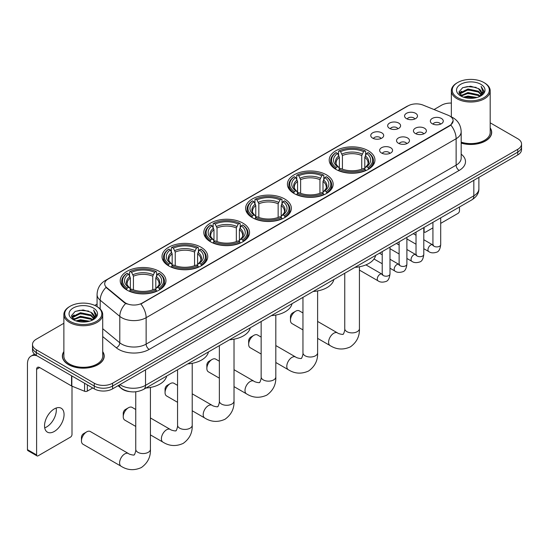 <?xml version="1.0" encoding="UTF-8"?>
<svg xmlns="http://www.w3.org/2000/svg" width="549" height="549" viewBox="0 0 549 549"><rect width="100%" height="100%" fill="white"/><g stroke="black" fill="none" stroke-linecap="round" stroke-linejoin="round"><path stroke-width="0.82" d="M201.058 247.235A22.866 13.203 0 0 0 176.133 244.374A22.866 13.203 0 0 0 162.017 256.575A22.866 13.203 0 0 0 168.715 265.908A22.866 13.203 0 0 0 193.639 268.77A22.866 13.203 0 0 0 207.755 256.575A22.866 13.203 0 0 0 201.058 247.235M326.456 174.836A22.866 13.203 0 0 0 301.531 171.974A22.866 13.203 0 0 0 287.415 184.176A22.866 13.203 0 0 0 294.113 193.509A22.866 13.203 0 0 0 319.038 196.37A22.866 13.203 0 0 0 333.154 184.176A22.866 13.203 0 0 0 326.456 174.836M284.656 198.971A22.866 13.203 0 0 0 259.732 196.11A22.866 13.203 0 0 0 245.616 208.311A22.866 13.203 0 0 0 252.314 217.644A22.866 13.203 0 0 0 277.238 220.506A22.866 13.203 0 0 0 291.354 208.311A22.866 13.203 0 0 0 284.656 198.971M242.857 223.107A22.866 13.203 0 0 0 217.932 220.245A22.866 13.203 0 0 0 203.816 232.44A22.866 13.203 0 0 0 210.514 241.78A22.866 13.203 0 0 0 235.439 244.641A22.866 13.203 0 0 0 249.555 232.44A22.866 13.203 0 0 0 242.857 223.107M159.258 271.371A22.866 13.203 0 0 0 134.333 268.509A22.866 13.203 0 0 0 120.217 280.704A22.866 13.203 0 0 0 126.915 290.044A22.866 13.203 0 0 0 151.84 292.905A22.866 13.203 0 0 0 165.956 280.704A22.866 13.203 0 0 0 159.258 271.371M368.255 150.707A22.866 13.203 0 0 0 343.331 147.846A22.866 13.203 0 0 0 329.215 160.04A22.866 13.203 0 0 0 335.913 169.38A22.866 13.203 0 0 0 360.837 172.242A22.866 13.203 0 0 0 374.953 160.04A22.866 13.203 0 0 0 368.255 150.707M389.55 128.37A6.471 3.74 180 0 1 388.267 127.313A6.471 3.74 180 0 1 390.414 122.667A6.471 3.74 180 0 1 398.704 123.086A6.471 3.74 180 0 1 399.988 127.313A6.471 3.74 180 0 1 389.55 128.37M397.915 128.754A3.884 2.244 0 0 0 396.872 127.663A3.884 2.244 0 0 0 393.05 127.1A3.884 2.244 0 0 0 390.339 128.754M372.647 138.128A6.471 3.74 180 0 1 371.364 137.072A6.471 3.74 180 0 1 373.505 132.426A6.471 3.74 180 0 1 381.802 132.844A6.471 3.74 180 0 1 383.085 137.072A6.471 3.74 180 0 1 372.647 138.128M381.013 138.52A3.884 2.244 0 0 0 379.97 137.422A3.884 2.244 0 0 0 376.147 136.859A3.884 2.244 0 0 0 373.437 138.52M406.452 118.611A6.471 3.74 180 0 1 405.169 117.555A6.471 3.74 180 0 1 407.317 112.909A6.471 3.74 180 0 1 415.607 113.327A6.471 3.74 180 0 1 416.89 117.555A6.471 3.74 180 0 1 406.452 118.611M414.818 118.996A3.884 2.244 0 0 0 413.774 117.905A3.884 2.244 0 0 0 409.952 117.335A3.884 2.244 0 0 0 407.241 118.996M415.332 133.496A6.471 3.74 180 0 1 414.049 132.439A6.471 3.74 180 0 1 416.19 127.793A6.471 3.74 180 0 1 424.487 128.212A6.471 3.74 180 0 1 425.77 132.439A6.471 3.74 180 0 1 415.332 133.496M423.698 133.881A3.884 2.244 0 0 0 422.655 132.789A3.884 2.244 0 0 0 418.832 132.22A3.884 2.244 0 0 0 416.121 133.881M398.43 143.255A6.471 3.74 180 0 1 397.147 142.198A6.471 3.74 180 0 1 399.288 137.552A6.471 3.74 180 0 1 407.584 137.971A6.471 3.74 180 0 1 408.868 142.198A6.471 3.74 180 0 1 398.43 143.255M406.795 143.639A3.884 2.244 0 0 0 405.752 142.548A3.884 2.244 0 0 0 401.93 141.985A3.884 2.244 0 0 0 399.219 143.639M381.528 153.013A6.471 3.74 180 0 1 380.244 151.956A6.471 3.74 180 0 1 382.385 147.31A6.471 3.74 180 0 1 390.682 147.729A6.471 3.74 180 0 1 391.965 151.956A6.471 3.74 180 0 1 381.528 153.013M389.893 153.404A3.884 2.244 0 0 0 388.85 152.306A3.884 2.244 0 0 0 385.027 151.744A3.884 2.244 0 0 0 382.317 153.404M432.235 123.738A6.471 3.74 180 0 1 430.951 122.681A6.471 3.74 180 0 1 433.099 118.035A6.471 3.74 180 0 1 441.389 118.454A6.471 3.74 180 0 1 442.672 122.681A6.471 3.74 180 0 1 432.235 123.738M440.6 124.122A3.884 2.244 0 0 0 439.557 123.031A3.884 2.244 0 0 0 435.734 122.461A3.884 2.244 0 0 0 433.024 124.122M448.162 115.249A11.653 6.725 180 0 1 449.72 116.004A11.653 6.725 180 0 1 453.131 120.759A11.653 6.725 180 0 1 449.72 125.515L142.17 303.075A11.653 6.725 180 0 1 124.39 302.176L106.801 287.676A11.653 6.725 180 0 1 104.694 283.819A11.653 6.725 180 0 1 108.105 279.064L408.12 105.847A11.653 6.725 180 0 1 423.039 105.092L448.162 115.249M129.694 391.622A12.943 7.473 180 0 1 121.501 388.568L118.035 385.714M63.869 351.593A20.924 12.085 0 0 0 62.36 356.102A20.924 12.085 0 0 0 68.488 364.646A20.924 12.085 0 0 0 91.292 367.26A20.924 12.085 0 0 0 104.214 356.102A20.924 12.085 0 0 0 102.704 351.593M453.131 120.759L450.846 125.042L449.72 125.865L140.86 304.016A15.104 8.722 60 0 1 146.137 317.699A17.259 9.964 180 0 1 121.727 317.699A17.259 9.964 180 0 1 119.792 316.368L100.193 300.207A17.259 9.964 180 0 1 97.07 294.49L97.07 306.637M63.869 323.272L36.296 339.193A12.943 7.473 0 0 0 32.508 344.477L32.508 350.111A12.943 7.473 0 0 0 36.296 355.395L94.27 388.864L94.27 386.043A12.943 7.473 0 0 0 112.572 386.043L517.762 152.114A12.943 7.473 0 0 0 521.55 146.83A12.943 7.473 0 0 1 517.762 152.114L112.572 386.043A12.943 7.473 0 0 1 94.27 386.043L36.296 352.575L94.27 386.043L94.27 383.229A12.943 7.473 0 0 0 112.572 383.229L517.762 149.301A12.943 7.473 0 0 0 521.55 144.01A12.943 7.473 0 0 0 517.762 138.725L490.188 122.811M32.508 347.291A12.943 7.473 0 0 0 36.296 352.575A12.943 7.473 0 0 1 32.508 347.291M127.004 304.016L124.39 302.691L106.012 287.388A15.104 10.102 129.5 0 0 100.193 300.207L100.193 309.018M461.181 143.124A20.924 12.085 0 0 0 491.698 132.384A20.924 12.085 0 0 0 490.188 127.883M451.353 103.082A12.943 7.473 0 0 0 441.478 105.257L434.053 109.546M97.07 304.105L94.792 305.422M32.508 344.477A12.943 7.473 0 0 0 36.296 349.761L94.27 383.229M94.27 388.864A12.943 7.473 0 0 0 112.572 388.864L517.762 154.935A12.943 7.473 0 0 0 521.55 149.651L521.55 144.01M423.794 231.04L424.089 231.211A2.155 1.249 120 0 0 424.535 232.2A2.155 1.249 120 0 0 425.619 232.09L432.928 227.869M440.696 223.381L457.955 213.417A2.155 1.249 120 0 0 459.486 210.775L459.486 207M424.089 231.211L424.089 227.437M457.653 97.681A18.556 10.712 0 0 0 483.889 97.681A18.556 10.712 0 0 0 483.889 82.535L484.499 82.885A19.414 11.213 0 0 1 490.188 90.811A19.414 11.213 0 0 1 478.2 101.174A19.414 11.213 0 0 1 457.043 98.738A19.414 11.213 0 0 1 451.353 90.811A19.414 11.213 0 0 1 457.043 82.885L457.653 82.535A18.556 10.712 0 0 0 457.653 97.681M461.181 142.136A19.414 11.213 0 0 0 490.188 132.384L490.188 90.811M461.181 142.987A20.711 11.954 0 0 0 491.485 132.384A20.711 11.954 0 0 0 490.188 128.226M463.5 97.18L467.981 96.034L477.06 97.489M464.783 97.571L467.981 96.912L475.729 97.818M460.707 95.739L467.981 92.507L478.399 94.709L480.073 96.096M461.16 96.109L467.981 93.392L478.399 95.588L479.613 96.514M460.11 95.142L460.35 92.802L467.981 88.986L478.399 91.182L481.253 94.421M460.021 94.709L460.35 93.68L467.981 89.864L478.399 92.067L481.048 94.84M479.503 96.603A10.788 6.231 0 0 0 481.562 92.946A10.788 6.231 0 0 0 478.399 88.54L481.555 93.158M480.842 84.299A14.24 8.221 0 0 0 460.735 84.278A14.24 8.221 0 0 0 460.638 95.89A14.24 8.221 0 0 0 460.7 95.924A14.24 8.221 0 0 0 480.903 95.89A14.24 8.221 0 0 0 480.842 84.299M478.399 88.54L470.651 86.227L462.683 87.696L458.991 91.868L461.441 96.315M480.382 96.171L483.827 91.807L483.895 91.024L481.096 86.351L482.859 91.587L479.613 96.555M484.499 82.885L483.889 82.535A18.556 10.712 0 0 0 457.653 82.535M481.096 86.351L483.889 91.203M462.498 87.785L467.377 86.584L476.113 87.366M459.136 93.454L460.728 92.205M464.228 90.715L467.377 90.105L475.805 90.798M464.228 94.236L467.377 93.625L475.805 94.318M464.873 97.592L467.377 97.152L475.722 97.818M459.039 93.11L461.654 91.251M460.433 95.478L461.654 94.771M290.455 320.204L290.455 316.677A3.02 1.743 -60 0 1 292.59 312.978L295.643 311.221A7.336 4.234 120 0 0 295.637 311.221A7.336 4.234 120 0 0 290.455 320.204A7.336 4.234 120 0 0 291.972 323.56L302.952 329.901M335.501 169.133L336.118 167.5A20.539 11.858 0 0 1 336.118 152.588L337.532 153.397A18.556 10.712 0 0 0 337.532 166.683L338.925 167.479L339.371 169.14M339.371 168.461L339.371 157.309L337.532 153.397M338.555 155.168L338.555 151.174L339.165 150.824A20.539 11.858 0 0 1 365.003 150.824L363.589 151.641A18.556 10.712 0 0 0 340.579 151.641L342.425 155.545L342.425 169.188M361.743 169.188L361.743 155.545L363.589 151.641M354.935 267.356A23.731 13.704 0 0 0 375.646 255.402M338.555 170.32A21.404 12.359 0 0 0 365.613 170.32L365.003 169.264A20.539 11.858 0 0 1 339.165 169.264L338.555 170.684M365.613 170.684L365.613 170.32M336.118 152.588L335.501 152.938A21.404 12.359 0 0 0 330.683 160.747A21.404 12.359 0 0 0 335.501 168.557M365.003 150.824L365.613 151.174L365.613 155.168M339.165 169.264L340.579 168.447A18.556 10.712 0 0 0 363.589 168.447L365.003 169.264M337.532 166.683L336.118 167.5M340.579 151.641L339.165 150.824M338.925 155.799A16.594 9.58 0 0 0 338.925 167.479L339.001 167.527C336.647 165.249 335.686 163.698 336.118 162.888A15.962 9.216 0 0 1 339.371 157.309M368.667 168.557A21.404 12.359 0 0 0 373.485 160.747A21.404 12.359 0 0 0 368.667 152.938L368.056 152.588A20.539 11.858 0 0 1 368.056 167.5L368.667 169.133M368.056 167.5L366.643 166.683A18.556 10.712 0 0 0 366.643 153.397L368.056 152.588M366.643 153.397L364.797 157.309L364.797 168.461L365.25 167.479L366.643 166.683M364.797 157.309A15.962 9.216 0 0 1 368.05 162.888C368.482 163.705 367.521 165.256 365.167 167.527L365.25 167.479A16.594 9.58 0 0 0 365.25 155.799M364.797 169.14L364.797 168.461M302.952 312.957L299.308 310.858A7.336 4.234 120 0 0 295.643 311.221L292.59 312.978M248.656 344.333L248.656 340.812A3.02 1.743 -60 0 1 250.79 337.113L253.837 335.35A7.336 4.234 120 0 0 248.656 344.333A7.336 4.234 120 0 0 250.172 347.695L261.152 354.03M293.701 193.269L294.319 191.635A20.539 11.858 0 0 1 294.319 176.716L295.726 177.533A18.556 10.712 0 0 0 295.726 190.819L297.126 191.608L297.572 193.275M297.572 192.596L297.572 181.445L295.726 177.533M296.755 179.303L296.755 175.309L297.366 174.953A20.539 11.858 0 0 1 323.203 174.953L321.789 175.769A18.556 10.712 0 0 0 298.78 175.769L300.626 179.681L300.626 193.323M319.943 193.323L319.943 179.681L321.789 175.769M313.136 291.492A23.731 13.704 0 0 0 333.847 279.537M296.755 194.456A21.404 12.359 0 0 0 323.814 194.456L323.203 193.392A20.539 11.858 0 0 1 297.366 193.392L296.755 194.82M323.814 194.82L323.814 194.456M294.319 176.716L293.701 177.066A21.404 12.359 0 0 0 288.884 184.883A21.404 12.359 0 0 0 293.701 192.692M323.203 174.953L323.814 175.309L323.814 179.303M297.366 193.392L298.78 192.582A18.556 10.712 0 0 0 321.789 192.582L323.203 193.392M295.726 190.819L294.319 191.635M298.78 175.769L297.366 174.953M297.126 179.935A16.594 9.58 0 0 0 297.126 191.608L297.201 191.663C294.84 189.384 293.887 187.833 294.319 187.017A15.962 9.216 0 0 1 297.572 181.445M326.868 192.692A21.404 12.359 0 0 0 331.685 184.883A21.404 12.359 0 0 0 326.868 177.066L326.25 176.716A20.539 11.858 0 0 1 326.25 191.635L326.868 193.269M326.25 191.635L324.843 190.819A18.556 10.712 0 0 0 324.843 177.533L326.25 176.716M324.843 177.533L322.997 181.445L322.997 192.596L323.45 191.608L324.843 190.819M322.997 181.445A15.962 9.216 0 0 1 326.25 187.017C326.682 187.84 325.722 189.384 323.368 191.663L323.45 191.608A16.594 9.58 0 0 0 323.45 179.935M322.997 193.275L322.997 192.596M261.152 337.093L257.508 334.986A7.336 4.234 120 0 0 253.837 335.35L250.79 337.113M206.856 368.468L206.856 364.948A3.02 1.743 -60 0 1 208.991 361.249L212.038 359.485A7.336 4.234 120 0 0 206.856 368.468A7.336 4.234 120 0 0 208.373 371.824L219.353 378.165M251.902 217.397L252.519 215.764A20.539 11.858 0 0 1 252.519 200.852L253.926 201.668A18.556 10.712 0 0 0 253.926 214.947L255.326 215.743L255.772 217.411M255.772 216.731L255.772 205.573L253.926 201.668M254.956 203.432L254.956 199.438L255.566 199.088A20.539 11.858 0 0 1 281.404 199.088L279.99 199.905A18.556 10.712 0 0 0 256.98 199.905L258.826 203.809L258.826 217.452M278.144 217.452L278.144 203.809L279.99 199.905M271.336 315.627A23.731 13.704 0 0 0 292.047 303.672M254.956 218.584A21.404 12.359 0 0 0 282.014 218.584L281.404 217.528A20.539 11.858 0 0 1 255.566 217.528L254.956 218.955M282.014 218.955L282.014 218.584M252.519 200.852L251.902 201.202A21.404 12.359 0 0 0 247.084 209.011A21.404 12.359 0 0 0 251.902 216.828M281.404 199.088L282.014 199.438L282.014 203.432M255.566 217.528L256.98 216.711A18.556 10.712 0 0 0 279.99 216.711L281.404 217.528M253.926 214.947L252.519 215.764M256.98 199.905L255.566 199.088M255.326 204.07A16.594 9.58 0 0 0 255.326 215.743L255.402 215.791C253.041 213.513 252.08 211.969 252.519 211.152A15.962 9.216 0 0 1 255.772 205.573M285.068 216.828A21.404 12.359 0 0 0 289.886 209.011A21.404 12.359 0 0 0 285.068 201.202L284.451 200.852A20.539 11.858 0 0 1 284.451 215.764L285.068 217.397M284.451 215.764L283.044 214.947A18.556 10.712 0 0 0 283.044 201.668L284.451 200.852M283.044 201.668L281.198 205.573L281.198 216.731L281.644 215.743L283.044 214.947M281.198 205.573A15.962 9.216 0 0 1 284.451 211.152C284.883 211.969 283.922 213.52 281.568 215.791L281.644 215.743A16.594 9.58 0 0 0 281.644 204.07M281.198 217.411L281.198 216.731M219.353 361.221L215.709 359.121A7.336 4.234 120 0 0 212.038 359.485L208.991 361.249M165.057 392.604L165.057 389.076A3.02 1.743 -60 0 1 167.191 385.377L170.238 383.621A7.336 4.234 120 0 0 165.057 392.604A7.336 4.234 120 0 0 166.573 395.959L177.553 402.3M210.102 241.533L210.72 239.899A20.539 11.858 0 0 1 210.72 224.98L212.127 225.797A18.556 10.712 0 0 0 212.127 239.083L213.527 239.879L213.973 241.539M213.973 240.86L213.973 229.708L212.127 225.797M213.156 227.567L213.156 223.573L213.767 223.223A20.539 11.858 0 0 1 239.604 223.223L238.191 224.04A18.556 10.712 0 0 0 215.181 224.04L217.027 227.945L217.027 241.587M236.344 241.587L236.344 227.945L238.191 224.04M229.537 339.756A23.731 13.704 0 0 0 250.248 327.801M213.156 242.72A21.404 12.359 0 0 0 240.215 242.72L239.604 241.663A20.539 11.858 0 0 1 213.767 241.663L213.156 243.083M240.215 243.083L240.215 242.72M210.72 224.98L210.102 225.33A21.404 12.359 0 0 0 205.285 233.147A21.404 12.359 0 0 0 210.102 240.956M239.604 223.223L240.215 223.573L240.215 227.567M213.767 241.663L215.181 240.846A18.556 10.712 0 0 0 238.191 240.846L239.604 241.663M212.127 239.083L210.72 239.899M215.181 224.04L213.767 223.223M213.527 228.199A16.594 9.58 0 0 0 213.527 239.879L213.602 239.927C211.241 237.648 210.281 236.097 210.72 235.288A15.962 9.216 0 0 1 213.973 229.708M243.269 240.956A21.404 12.359 0 0 0 248.086 233.147A21.404 12.359 0 0 0 243.269 225.33L242.651 224.98A20.539 11.858 0 0 1 242.651 239.899L243.269 241.533M242.651 239.899L241.244 239.083A18.556 10.712 0 0 0 241.244 225.797L242.651 224.98M241.244 225.797L239.398 229.708L239.398 240.86L239.844 239.879L241.244 239.083M239.398 229.708A15.962 9.216 0 0 1 242.651 235.288C243.083 236.104 242.123 237.655 239.769 239.927L239.844 239.879A16.594 9.58 0 0 0 239.844 228.199M239.398 241.539L239.398 240.86M177.553 385.357L173.909 383.257A7.336 4.234 120 0 0 170.238 383.621L167.191 385.377M123.251 416.732L123.251 413.212A3.02 1.743 -60 0 1 125.392 409.513L128.439 407.749A7.336 4.234 120 0 0 123.251 416.732A7.336 4.234 120 0 0 124.774 420.095L135.754 426.429M168.303 265.668L168.92 264.035A20.539 11.858 0 0 1 168.92 249.116L170.327 249.932A18.556 10.712 0 0 0 170.327 263.218L171.727 264.007L172.173 265.675M172.173 264.995L172.173 253.837L170.327 249.932M171.357 251.696L171.357 247.702L171.967 247.352A20.539 11.858 0 0 1 197.805 247.352L196.391 248.169A18.556 10.712 0 0 0 173.381 248.169L175.227 252.08L175.227 265.716M194.545 265.716L194.545 252.08L196.391 248.169M187.737 363.891A23.731 13.704 0 0 0 208.448 351.936M171.357 266.848A21.404 12.359 0 0 0 198.415 266.848L197.805 265.791A20.539 11.858 0 0 1 171.967 265.791L171.357 267.219M198.415 267.219L198.415 266.848M168.92 249.116L168.303 249.466A21.404 12.359 0 0 0 163.485 257.275A21.404 12.359 0 0 0 168.303 265.092M197.805 247.352L198.415 247.702L198.415 251.696M171.967 265.791L173.381 264.975A18.556 10.712 0 0 0 196.391 264.975L197.805 265.791M170.327 263.218L168.92 264.035M173.381 248.169L171.967 247.352M171.727 252.334A16.594 9.58 0 0 0 171.727 264.007L171.803 264.062C169.442 261.777 168.481 260.233 168.92 259.416A15.962 9.216 0 0 1 172.173 253.837M201.469 265.092A21.404 12.359 0 0 0 206.287 257.275A21.404 12.359 0 0 0 201.469 249.466L200.852 249.116A20.539 11.858 0 0 1 200.852 264.035L201.469 265.668M200.852 264.035L199.445 263.218A18.556 10.712 0 0 0 199.445 249.932L200.852 249.116M199.445 249.932L197.599 253.837L197.599 264.995L198.045 264.007L199.445 263.218M197.599 253.837A15.962 9.216 0 0 1 200.852 259.416C201.284 260.24 200.323 261.784 197.969 264.062L198.045 264.007A16.594 9.58 0 0 0 198.045 252.334M197.599 265.675L197.599 264.995M135.754 409.492L132.11 407.385A7.336 4.234 120 0 0 128.439 407.749L125.392 409.513M81.451 440.868L81.451 437.347A3.02 1.743 -60 0 1 83.592 433.648L86.639 431.885A7.336 4.234 120 0 0 81.451 440.868A7.336 4.234 120 0 0 82.974 444.223L121.109 466.245A7.336 4.234 -60 0 1 119.991 460.364A7.336 4.234 -60 0 1 124.781 453.899A7.336 4.234 -60 0 1 128.445 453.536C129.283 454.538 134.841 455.546 134.059 454.819C134.292 455.862 136.2 450.551 135.754 449.322A7.336 4.234 180 0 0 137.902 452.314A7.336 4.234 180 0 0 148.271 452.314A7.336 4.234 180 0 0 150.419 449.322C150.735 456.912 147.722 462.979 141.395 467.528C134.292 470.74 127.533 470.315 121.109 466.245M126.503 289.797L127.121 288.163A20.539 11.858 0 0 1 127.121 273.251L128.528 274.061A18.556 10.712 0 0 0 128.528 287.347L129.921 288.143L130.374 289.803M130.374 289.124L130.374 277.972L128.528 274.061M129.557 275.831L129.557 271.837L130.168 271.487A20.539 11.858 0 0 1 156.005 271.487L154.592 272.304A18.556 10.712 0 0 0 131.582 272.304L133.428 276.209L133.428 289.851M152.746 289.851L152.746 276.209L154.592 272.304M145.938 388.026A23.731 13.704 0 0 0 166.649 376.065M129.557 290.984A21.404 12.359 0 0 0 156.616 290.984L156.005 289.927A20.539 11.858 0 0 1 130.168 289.927L129.557 291.347M156.616 291.347L156.616 290.984M127.121 273.251L126.503 273.601A21.404 12.359 0 0 0 121.686 281.411A21.404 12.359 0 0 0 126.503 289.22M156.005 271.487L156.616 271.837L156.616 275.831M130.168 289.927L131.582 289.11A18.556 10.712 0 0 0 154.592 289.11L156.005 289.927M128.528 287.347L127.121 288.163M131.582 272.304L130.168 271.487M129.921 276.47A16.594 9.58 0 0 0 129.921 288.143L130.003 288.191C127.642 285.912 126.682 284.368 127.121 283.552A15.962 9.216 0 0 1 130.374 277.972M159.67 289.22A21.404 12.359 0 0 0 164.487 281.411A21.404 12.359 0 0 0 159.67 273.601L159.052 273.251A20.539 11.858 0 0 1 159.052 288.163L159.67 289.797M159.052 288.163L157.645 287.347A18.556 10.712 0 0 0 157.645 274.061L159.052 273.251M157.645 274.061L155.799 277.972L155.799 289.124L156.245 288.143L157.645 287.347M155.799 277.972A15.962 9.216 0 0 1 159.052 283.552C159.484 284.368 158.524 285.919 156.17 288.191L156.245 288.143A16.594 9.58 0 0 0 156.245 276.47M155.799 289.803L155.799 289.124M128.445 453.536L90.311 431.521A7.336 4.234 120 0 0 86.639 431.885L83.592 433.648M56.142 408.051A13.807 7.974 -60 0 1 46.555 426.992A13.807 7.974 -60 0 1 44.709 427.849M54.296 431.459A13.807 7.974 120 0 0 63.32 419.292A13.807 7.974 120 0 0 61.207 408.23A13.807 7.974 120 0 0 54.296 408.909A13.807 7.974 120 0 0 45.279 421.076A13.807 7.974 120 0 0 47.392 432.145A13.807 7.974 120 0 0 54.296 431.459M87.325 384.856L87.325 391.114L92.74 387.985M36.941 355.766A17.259 9.964 -120 0 0 31.025 356.129A17.259 9.964 -120 0 0 27.45 364.028L27.45 449.638L36.605 454.922L36.605 369.312A4.317 2.491 60 0 1 37.497 367.336A4.317 2.491 60 0 1 39.652 367.549L71.555 385.968L71.555 375.749M36.605 454.922A2.155 1.249 120 0 0 37.051 455.91L27.896 450.626A2.155 1.249 -60 0 1 27.45 449.638M37.051 455.91A2.155 1.249 120 0 0 38.128 455.807L70.471 437.134A2.155 1.249 120 0 0 71.994 434.492L71.994 386.167M87.325 391.114A2.155 1.249 180 0 1 84.567 391.252L71.844 386.112A2.155 1.249 180 0 1 71.555 385.968M70.162 321.398A18.556 10.712 0 0 0 96.404 321.398A18.556 10.712 0 0 0 96.404 306.246L97.015 306.603A19.414 11.213 0 0 1 102.704 314.529A19.414 11.213 0 0 1 90.715 324.884A19.414 11.213 0 0 1 69.558 322.455A19.414 11.213 0 0 1 63.869 314.529A19.414 11.213 0 0 1 69.551 306.603L70.162 306.246A18.556 10.712 0 0 0 70.162 321.398M63.869 314.529L63.869 356.102A19.414 11.213 0 0 0 69.558 364.028A19.414 11.213 0 0 0 90.715 366.458A19.414 11.213 0 0 0 102.704 356.102L102.704 314.529M63.869 351.936A20.711 11.954 0 0 0 62.572 356.102A20.711 11.954 0 0 0 68.639 364.557A20.711 11.954 0 0 0 91.209 367.151A20.711 11.954 0 0 0 103.994 356.102A20.711 11.954 0 0 0 102.704 351.936M76.016 320.891L80.49 319.744L89.569 321.199M77.299 321.282L80.49 320.623L88.245 321.529M73.223 319.449L80.49 316.224L90.914 318.42L92.589 319.813M73.669 319.82L80.49 317.102L90.914 319.298L92.122 320.232M72.626 318.852L72.866 316.512L80.49 312.697L90.914 314.9L93.762 318.132M72.53 318.427L72.866 317.397L80.49 313.582L90.914 315.778L93.563 318.55M92.012 320.321A10.788 6.231 0 0 0 94.071 316.656A10.788 6.231 0 0 0 90.914 312.257L94.064 316.869M93.351 308.01A14.24 8.221 0 0 0 73.25 307.989A14.24 8.221 0 0 0 73.154 319.6A14.24 8.221 0 0 0 73.216 319.635A14.24 8.221 0 0 0 93.412 319.6A14.24 8.221 0 0 0 93.351 308.01M90.914 312.257L83.16 309.945L75.199 311.407L71.507 315.579L73.95 320.026M92.898 319.889L96.336 315.524L96.404 314.742L93.605 310.061L95.368 315.304L92.129 320.266M97.015 306.603L96.404 306.246A18.556 10.712 0 0 0 70.162 306.246M93.605 310.061L96.404 314.92M75.014 311.496L79.886 310.295L88.629 311.077M71.645 317.164L73.237 315.915M76.743 314.426L79.886 313.815L88.314 314.508M76.743 317.953L79.886 317.343L88.314 318.036M77.388 321.302L79.886 320.863L88.231 321.529M71.555 316.821L74.163 314.961M72.942 319.189L74.163 318.489M106.801 287.676L106.801 288.184M124.39 302.176L124.39 302.691M142.17 303.075L142.17 303.425M449.72 125.515L449.72 125.865M461.181 154.152A21.576 12.455 180 0 1 459.177 170.437L149.191 349.404A4.317 2.491 60 0 1 146.137 344.12L456.13 165.153A17.259 9.964 0 0 0 461.181 158.105L461.181 131.685A17.259 9.964 180 0 1 456.13 138.725A15.104 8.722 -120 0 0 450.846 125.042M149.191 349.404A21.576 12.455 180 0 1 118.68 349.404A21.576 12.455 180 0 1 116.258 347.743L102.704 336.564M125.68 303.487A15.104 10.102 129.5 0 0 119.792 316.368L119.792 342.789A17.259 9.964 0 0 0 121.727 344.12A17.259 9.964 0 0 0 146.137 344.12L146.137 317.699L456.13 138.725L456.13 165.153A4.317 2.491 60 0 0 459.177 170.437M461.181 131.685C460.892 125.474 458.161 120.821 453 117.719L450.818 116.663A15.104 7.075 112 0 0 450.619 116.587M106.822 279.942A15.104 8.722 -120 0 0 105.257 280.532C100.09 283.634 97.365 288.287 97.07 294.49M105.257 280.532L406.85 106.403A15.104 8.722 60 0 1 407.996 105.923M112.572 383.229L112.572 388.864M517.762 149.301L517.762 154.935M36.296 349.761L36.296 355.395M102.704 328.7L119.792 342.789A4.317 2.889 -50.5 0 1 116.258 347.743M119.957 384.602A17.259 9.964 0 0 0 121.116 385.343A17.259 9.964 0 0 0 145.526 385.343L473.821 195.801A17.259 9.964 0 0 0 478.879 188.753C479.002 193.035 476.724 196.707 472.037 199.754L143.742 389.296A8.633 4.982 60 0 0 145.526 385.343L145.526 369.841M473.821 180.298L473.821 195.801A8.633 4.982 60 0 1 472.037 199.754M119.257 385.007A8.633 5.771 129.5 0 0 120.766 387.814L118.145 385.652M359.423 266.787L359.423 328.659A7.336 4.234 180 0 1 357.269 331.651A7.336 4.234 180 0 1 346.899 331.651A7.336 4.234 180 0 1 344.751 328.659C345.197 329.88 343.29 335.199 343.056 334.156C343.839 334.883 338.287 333.874 337.443 332.872L317.617 321.426M359.423 328.659C359.732 336.249 356.726 342.315 350.392 346.865C343.29 350.077 336.53 349.644 330.114 345.582A7.336 4.234 -60 0 1 328.988 339.701A7.336 4.234 -60 0 1 333.778 333.236A7.336 4.234 -60 0 1 337.443 332.872M361.743 155.545A15.962 9.216 0 0 0 342.425 155.545M362.196 154.043A16.594 9.58 0 0 0 341.972 154.043M317.617 290.922L317.617 352.787A7.336 4.234 180 0 1 315.469 355.786A7.336 4.234 180 0 1 305.1 355.786A7.336 4.234 180 0 1 302.952 352.787C303.398 354.016 301.49 359.334 301.257 358.291C302.039 359.012 296.487 358.01 295.643 357.008L275.818 345.561M317.617 352.787C317.933 360.384 314.927 366.451 308.593 370.994C301.49 374.205 294.731 373.78 288.314 369.71A7.336 4.234 -60 0 1 287.189 363.836A7.336 4.234 -60 0 1 291.979 357.372A7.336 4.234 -60 0 1 295.643 357.008M319.943 179.681A15.962 9.216 0 0 0 300.626 179.681M320.396 178.171A16.594 9.58 0 0 0 300.173 178.171M275.818 315.051L275.818 376.923A7.336 4.234 180 0 1 273.67 379.915A7.336 4.234 180 0 1 263.3 379.915A7.336 4.234 180 0 1 261.152 376.923C261.599 378.151 259.691 383.47 259.457 382.42C260.24 383.147 254.681 382.138 253.844 381.143L234.018 369.697M275.818 376.923C276.133 384.513 273.121 390.586 266.793 395.129C259.691 398.341 252.931 397.915 246.508 393.846A7.336 4.234 -60 0 1 245.389 387.965A7.336 4.234 -60 0 1 250.179 381.507A7.336 4.234 -60 0 1 253.844 381.143M278.144 203.809A15.962 9.216 0 0 0 258.826 203.809M278.597 202.307A16.594 9.58 0 0 0 258.373 202.307M234.018 339.186L234.018 401.058A7.336 4.234 180 0 1 231.87 404.05A7.336 4.234 180 0 1 221.501 404.05A7.336 4.234 180 0 1 219.353 401.058C219.799 402.28 217.891 407.598 217.658 406.555C218.44 407.283 212.882 406.274 212.044 405.272L192.219 393.825M234.018 401.058C234.334 408.648 231.321 414.715 224.994 419.258C217.891 422.476 211.132 422.044 204.708 417.981A7.336 4.234 -60 0 1 203.59 412.1A7.336 4.234 -60 0 1 208.38 405.636A7.336 4.234 -60 0 1 212.044 405.272M236.344 227.945A15.962 9.216 0 0 0 217.027 227.945M236.797 226.442A16.594 9.58 0 0 0 216.574 226.442M192.219 363.321L192.219 425.187A7.336 4.234 180 0 1 190.071 428.186A7.336 4.234 180 0 1 179.701 428.186A7.336 4.234 180 0 1 177.553 425.187C178 426.415 176.092 431.734 175.858 430.691C176.641 431.411 171.082 430.402 170.245 429.407L150.419 417.961M192.219 425.187C192.534 432.784 189.522 438.85 183.194 443.393C176.092 446.605 169.332 446.179 162.909 442.11A7.336 4.234 -60 0 1 161.79 436.235A7.336 4.234 -60 0 1 166.58 429.771A7.336 4.234 -60 0 1 170.245 429.407M194.545 252.08A15.962 9.216 0 0 0 175.227 252.08M194.998 250.57A16.594 9.58 0 0 0 174.774 250.57M152.746 276.209A15.962 9.216 0 0 0 133.428 276.209M153.198 274.706A16.594 9.58 0 0 0 132.975 274.706M440.696 217.843L440.696 244.682A3.884 2.244 180 0 1 439.378 246.364A3.884 2.244 180 0 1 434.067 246.268A3.884 2.244 180 0 1 432.928 244.682L432.804 245.527L433.154 245.238M440.696 244.682C440.168 249.198 438.768 251.717 436.51 252.245C433.298 253.233 430.718 253.014 428.769 251.572A3.884 2.244 -60 0 1 428.172 248.457A3.884 2.244 -60 0 1 430.711 245.039A3.884 2.244 -60 0 1 430.883 244.943A3.884 2.244 -60 0 1 432.653 244.847L433.442 245.156M423.794 227.602L423.794 254.441A3.884 2.244 180 0 1 422.476 256.129A3.884 2.244 180 0 1 417.165 256.026A3.884 2.244 180 0 1 416.025 254.441L415.902 255.285L416.252 254.997M423.794 254.441C423.258 258.956 421.865 261.475 419.608 262.003C416.396 262.992 413.816 262.772 411.867 261.331A3.884 2.244 -60 0 1 411.27 258.215A3.884 2.244 -60 0 1 413.809 254.798A3.884 2.244 -60 0 1 413.98 254.702A3.884 2.244 -60 0 1 415.751 254.606L416.54 254.914M406.891 237.367L406.891 264.206A3.884 2.244 180 0 1 405.574 265.888A3.884 2.244 180 0 1 400.262 265.791A3.884 2.244 180 0 1 399.123 264.206L398.999 265.043L399.349 264.755M406.891 264.206C406.356 268.715 404.963 271.233 402.698 271.762C399.494 272.75 396.913 272.53 394.964 271.089A3.884 2.244 -60 0 1 394.367 267.981A3.884 2.244 -60 0 1 396.906 264.556A3.884 2.244 -60 0 1 397.078 264.46A3.884 2.244 -60 0 1 398.849 264.364L399.638 264.673M389.989 247.125L389.989 273.965A3.884 2.244 180 0 1 388.671 275.646A3.884 2.244 180 0 1 383.36 275.55A3.884 2.244 180 0 1 382.221 273.965L382.097 274.802L382.44 274.514M389.989 273.965C389.454 278.473 388.061 280.992 385.796 281.52C382.591 282.509 380.011 282.289 378.062 280.848A3.884 2.244 -60 0 1 377.465 277.739A3.884 2.244 -60 0 1 380.004 274.315A3.884 2.244 -60 0 1 380.176 274.219A3.884 2.244 -60 0 1 381.946 274.123L382.735 274.431M36.605 369.312L39.652 367.549M71.844 375.921L71.844 386.112M84.567 391.252L84.567 383.264M406.85 106.403L409.623 105.12M143.742 389.296C136.797 392.782 129.852 392.782 122.907 389.296L120.766 387.814M478.879 188.753L478.879 177.382M424.535 232.2L423.794 231.767M491.485 134.114L491.485 132.384M459.987 94.991L459.987 94.27M451.353 116.889L451.353 90.811M330.114 345.582L317.617 338.369M330.683 164.693L330.683 160.747M373.485 164.693L373.485 160.747M344.751 273.237L344.751 328.659M288.314 369.71L275.818 362.505M288.884 188.829L288.884 184.883M331.685 188.829L331.685 184.883M302.952 297.373L302.952 352.787M246.508 393.846L234.018 386.633M247.084 212.964L247.084 209.011M289.886 212.964L289.886 209.011M261.152 321.508L261.152 376.923M204.708 417.981L192.219 410.769M205.285 237.093L205.285 233.147M248.086 237.093L248.086 233.147M219.353 345.637L219.353 401.058M162.909 442.11L150.419 434.897M163.485 261.228L163.485 257.275M206.287 261.228L206.287 257.275M177.553 369.772L177.553 425.187M150.419 387.45L150.419 449.322M121.686 285.356L121.686 281.411M164.487 285.356L164.487 281.411M135.754 391.78L135.754 449.322M428.769 251.572L423.794 248.697M416.025 244.216L406.891 238.939M432.928 222.331L432.928 244.682M432.653 244.847L423.794 239.728M416.025 235.247L413.294 233.668M411.867 261.331L406.891 258.455M399.123 253.974L389.989 248.697M416.025 232.09L416.025 254.441M415.751 254.606L406.891 249.486M399.123 245.005L396.392 243.427M394.964 271.089L389.989 268.214M382.221 263.733L374.013 258.991M399.123 241.848L399.123 264.206M398.849 264.364L389.989 259.252M382.221 254.763L379.489 253.185M378.062 280.848L359.423 270.087M382.221 251.607L382.221 273.965M381.946 274.123L365.936 264.879M31.025 356.129L34.518 354.112M103.994 357.831L103.994 356.102M72.495 318.701L72.495 317.988M62.572 357.831L62.572 356.102"/></g></svg>

